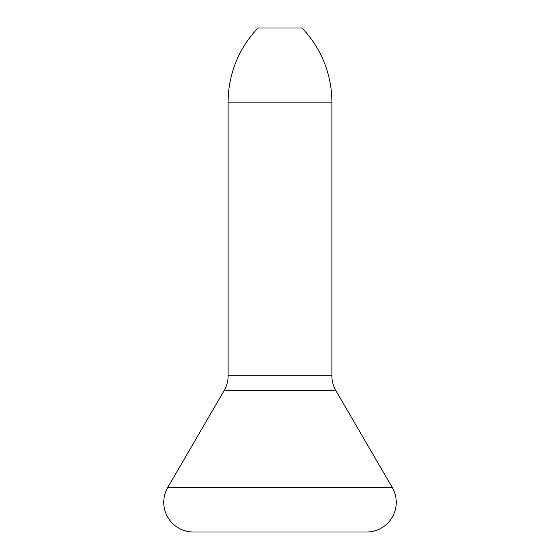 <?xml version="1.0" encoding="UTF-8"?>
<svg xmlns="http://www.w3.org/2000/svg" width="560" height="560" viewBox="0 0 560 560"><rect width="100%" height="100%" fill="white"/><g stroke="black" fill="none" stroke-linecap="round" stroke-linejoin="round"><path stroke-width="0.84" d="M392.224 487.438L335.909 390.677L224.091 390.677L167.776 487.438A29.645 29.645 0 0 0 193.403 532L366.597 532A29.645 29.645 0 0 0 392.224 487.438L167.776 487.438M335.909 390.677A29.645 29.645 0 0 1 331.884 375.767L331.884 102.116L228.116 102.116L228.116 375.767L331.884 375.767M224.091 390.677A29.645 29.645 0 0 0 228.116 375.767M228.116 102.116A106.729 106.729 0 0 1 258.048 28L301.952 28A106.729 106.729 0 0 1 331.884 102.116"/></g></svg>
